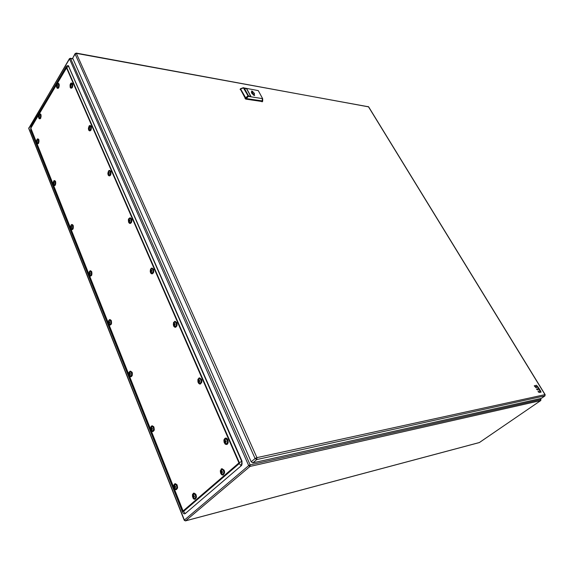 <?xml version="1.0" encoding="UTF-8"?>
<svg xmlns="http://www.w3.org/2000/svg" width="574" height="574" viewBox="0 0 574 574"><rect width="100%" height="100%" fill="white"/><g stroke="black" fill="none" stroke-linecap="round" stroke-linejoin="round"><path stroke-width="0.86" d="M76.234 53.088L256.93 457.636L544.999 394.632L368.472 106.778L76.607 53.418L75.115 54.056L75.101 53.604L72.697 58.153L251.204 461.812L252.833 462.859L541.354 398.349M240.384 89.207L245.722 99.108L262.246 101.548M258.264 90.613L262.648 98.642L248.377 96.403L243.362 87.8L258.264 90.613M262.662 100.981L246.138 98.563L240.571 88.956L243.412 87.958M250.881 96.375L246.691 88.654L244.352 88.238L248.549 95.973L250.881 96.375M252.323 91.194L251.455 91.044L251.886 91.818L251.613 93.002L253.794 95.313L254.655 95.463L254.232 94.688L254.497 93.505L252.323 91.194L251.864 91.783M262.024 101.828L262.383 98.793M243.362 87.757L240.571 88.956M250.723 96.346L246.605 88.762L244.431 88.374M252.747 91.969L252.223 92.651L254.16 94.775M254.232 94.688L253.773 95.277M252.223 92.651L251.814 91.905M251.886 91.818L251.419 92.414M253.163 94.445L251.893 93.418M251.469 92.672L254.088 94.868M537.766 387.328L538.964 388.311L540.73 391.274L539 389.71L537.694 389.983L536.496 389.229L538.39 388.677L537.766 387.328M534.365 385.757L536.518 385.262L538.39 387.45L536.841 386.18L536.984 387.17L535.599 386.431L536.288 387.938L534.222 385.857M539.904 391.195L541.153 392.085L539.23 392.501L537.974 391.604L539.904 391.195M241.295 465.693L242.041 461.223L68.399 65.773M30.931 126.538L30.673 130.176L182.532 512.001C183.328 513.687 184.24 514.211 185.266 513.572L241.231 465.751C242.192 464.603 242.321 463.082 241.632 461.202L68.478 66.132L68.076 65.544L66.491 66.125L30.931 126.538L30.745 127.966L66.763 67.531L239.344 462.622L239.243 463.584L183.493 511.47L182.927 511.147L30.745 127.966L183.099 510.946L238.963 462.895L66.498 67.832L30.788 128.267M131.64 222.095L131.704 219.304M130.205 222.934C131.69 220.588 131.468 219.06 129.537 218.35L128.813 219.175L128.662 221.801L130.205 222.934M129.128 219.426L129.279 220.222L129.961 219.978L130.054 220.603L129.372 220.839L129.667 221.736L129.308 221.901L129.007 221.012L128.669 221.263L128.583 220.638L129.537 218.35M128.92 220.394L129.616 220.229M129.186 221.019L129.645 220.416M129.989 220.244L129.279 220.222M129.415 221.026L129.007 221.012M129.136 220.66L128.583 220.638M132.293 375.231L132.027 372.375M130.707 376.365L129.545 374.528M129.552 372.87L129.868 372.06M130.721 376.357C132.207 374.341 131.984 372.77 130.054 371.651L129.172 372.734L129.351 375.36L130.721 376.357M129.652 372.842L129.803 373.717L130.485 373.566L130.578 374.205L129.889 374.356L129.832 375.339L129.193 374.564L130.054 371.651M129.444 373.81L130.155 373.681M129.731 374.427L129.652 373.868L130.162 373.731M130.492 373.638L129.803 373.717M129.903 374.413L129.53 374.449M129.652 373.868L129.1 373.932M177.61 487.541L177.129 485.037M175.766 489.292C177.438 487.398 177.194 485.704 175.02 484.198L173.879 485.869L174.252 488.079L175.766 489.292M175.249 487.161L174.109 487.297L174.439 485.568L174.84 485.525L174.812 486.544L175.565 486.451L175.666 487.139L174.912 487.24L175.644 487.068M174.109 487.297L174.826 488.223L175.228 488.18L174.912 487.24M174.41 486.587L174.805 486.494M174.668 487.168L174.575 486.551M175.206 488.13L174.826 488.223M175.242 487.111L174.51 487.276M226.206 444.046C228.115 441.915 227.835 440.122 225.367 438.651C223.473 440.775 223.752 442.576 226.206 444.046M225.618 441.765L224.391 441.951L224.771 440.086L225.23 440.021L225.216 441.09L226.048 440.961L226.163 441.693L225.331 441.822L226.156 441.664M224.391 441.951L224.872 441.894L225.209 442.898L225.668 442.827L225.331 441.822M224.757 441.162L225.216 441.069M224.958 441.844L224.85 441.141M225.661 442.805L225.209 442.898M225.618 441.743L224.872 441.894M177.101 325.164L176.979 323.176M175.3 326.8C176.979 324.54 176.727 322.889 174.553 321.842L173.463 323.406L173.513 325.178L175.3 326.8M174.159 323.069L174.345 323.966L175.099 323.779L175.199 324.446L174.446 324.64L174.761 325.587L173.635 324.934L174.553 321.842M174.36 323.105L173.972 323.126M173.936 324.095L174.661 323.944M174.345 323.966L175.106 323.908M174.18 324.755L174.101 324.224L174.675 324.045M174.467 324.741L174.037 324.769M174.101 324.224L173.535 324.267M91.818 274.953L91.768 271.818M90.534 275.599C91.862 273.489 91.661 272.033 89.939 271.222L89.329 271.882L89.293 274.81L90.534 275.599M89.522 272.277L89.644 273.059L90.269 272.858L90.355 273.454L89.723 273.647L90.01 274.494L89.035 273.389L89.939 271.222M89.322 273.195L90.018 273.052M89.63 273.784L90.032 273.181M90.283 273.045L89.644 273.059M89.58 273.375L89.035 273.389M73.171 228.725L73.221 225.489M72.023 229.184C73.278 227.039 73.085 225.632 71.456 224.958L70.968 225.46L70.839 228.488L72.023 229.184M71.04 225.955L71.147 226.694L71.75 226.472L71.822 227.046L71.226 227.261L71.499 228.086L70.58 227.067L71.456 224.958M70.846 226.845L71.528 226.701M71.162 227.426L71.549 226.866M71.764 226.708L71.147 226.694M71.111 227.082L70.58 227.067M38.673 143.141L38.896 139.762M36.973 139.625L36.7 142.768L37.762 143.299C38.896 141.111 38.723 139.791 37.253 139.353L36.966 139.64M36.836 140.243L36.923 140.895L37.475 140.652L36.994 141.434L37.253 142.208L36.42 141.362L37.253 139.353M36.65 141.082L37.31 140.931M36.98 141.642L37.339 141.147M37.504 140.953L36.923 140.895M36.944 141.412L36.42 141.362M70.164 86.344L70.444 85.87L70.911 86.452L70.674 85.411L71.176 84.787L70.968 84.4L70.466 85.024L70.337 84.493L70.1 84.952L70.301 87.234C71.872 87.966 72.446 86.846 72.023 83.869L70.566 83.811M70.602 83.775L70.301 87.234M72.396 87.442L72.762 84.098M70.444 85.87L71.126 85.971M70.781 85.562L70.236 85.483M70.459 85.002L70.1 84.952M70.466 85.024L70.911 85.088M40.754 118.151L41.027 114.757M39.118 114.556L38.774 117.727L39.871 118.273C41.005 116.027 40.833 114.707 39.355 114.326L39.104 114.578M38.939 115.202L39.025 115.848L39.584 115.589L39.097 116.386L39.362 117.168L38.523 116.343L39.355 114.326M38.752 116.041L39.405 115.898M39.075 116.608L39.441 116.127M39.613 115.919L39.025 115.848M39.046 116.407L38.523 116.343M58.842 87.65L59.194 84.263M57.149 83.976L56.733 87.148L57.938 87.779C59.144 85.404 58.964 84.062 57.393 83.739L57.12 84.012M56.977 84.622L57.077 85.268L57.658 84.988L57.149 85.813L57.422 86.617L56.532 85.813L57.393 83.739M56.783 85.483L57.443 85.325M57.694 85.361L57.077 85.268M57.221 86.086L56.855 86.028M57.07 85.899L56.532 85.813M91.072 129.939L91.345 126.725M89.975 126.007L89.307 126.897M88.97 126.438L88.618 129.466L89.975 130.291C91.302 127.887 91.101 126.467 89.372 126.022L88.956 126.459M88.963 126.976L89.085 127.679L89.709 127.406L89.788 127.98L89.164 128.253L89.451 129.1L89.128 129.308L88.841 128.461L88.554 128.777L88.475 128.196L89.372 126.022M88.762 127.887L89.436 127.722M89.049 128.483L89.472 127.966M89.745 127.758L89.085 127.679M89.228 128.504L88.841 128.461M89.013 128.26L88.475 128.196M55.477 184.85L55.613 181.528M54.451 185.144C55.642 182.977 55.463 181.614 53.913 181.061L53.332 184.534L54.451 185.144M53.504 182.001L53.597 182.697L54.171 182.46L54.243 183.02L53.669 183.25L53.942 184.046L53.066 183.12L53.913 181.061M53.31 182.869L53.978 182.719M53.633 183.436L54.006 182.912M54.2 182.733L53.597 182.697M53.597 183.156L53.066 183.12M110.789 174.754L110.961 171.719M109.526 175.328C110.933 172.953 110.725 171.475 108.902 170.901L108.343 171.504L108.084 174.36L109.526 175.328M108.493 171.92L108.622 172.666L109.275 172.408L109.361 173.004L108.708 173.262L109.003 174.13L108.658 174.317L107.969 173.14L108.902 170.901M108.285 172.853L108.974 172.695M108.558 173.47L109.003 172.91M109.311 172.717L108.622 172.666M108.766 173.484L108.371 173.456M108.522 173.183L107.969 173.14M153.71 272.155L153.674 269.694M152.088 273.339C153.667 271.036 153.43 269.45 151.385 268.575L150.474 269.715L150.431 271.997L152.088 273.339M150.984 269.723L151.149 270.569L151.866 270.354L151.959 271L151.242 271.215L151.55 272.133L151.17 272.284L150.862 271.366L150.496 271.581L151.385 268.575M151.17 269.794L150.804 269.802M150.768 270.72L151.479 270.562M151.88 270.562L151.149 270.569M151.019 271.366L151.5 270.713M151.278 271.358L150.862 271.366M150.955 270.921L150.402 270.935M201.912 381.337L201.768 380.088M199.96 383.59C201.747 381.394 201.481 379.672 199.171 378.424L197.994 381.495L199.96 383.59M198.783 379.737L198.984 380.706L199.774 380.54L199.881 381.236L199.092 381.401L199.422 382.377L198.224 381.624L199.171 378.424M199.006 379.73L198.575 379.787M198.554 380.799L199.286 380.662M198.984 380.706L199.781 380.598M198.776 381.488L198.683 380.849L199.293 380.706M199.106 381.445L198.661 381.502M198.683 380.849L198.116 380.921M196.452 496.811L196.014 494.659M194.529 498.863C196.286 496.948 196.028 495.204 193.747 493.64L192.527 495.62L192.864 497.421L194.529 498.863M193.99 496.689L192.814 496.811L193.158 495.046L193.582 495.003L193.56 496.058L194.342 495.965L194.442 496.668L193.668 496.768L194.428 496.582M192.814 496.811L193.567 497.766L193.99 497.73L193.668 496.768M193.137 496.094L193.553 495.993M193.373 496.675L193.28 496.058M193.962 497.672L193.567 497.766M193.976 496.625L193.237 496.804M154.298 429.747L153.918 427.063M152.584 431.167C154.162 429.209 153.925 427.58 151.88 426.274L150.854 427.63L151.141 430.062L152.584 431.167M151.357 429.209L150.897 428.62L151.687 427.508L151.644 428.477L152.361 428.348L152.454 429.015L151.357 429.209L151.672 430.127L152.053 430.055L151.744 429.144M151.68 427.515L151.306 427.573M151.543 429.18L151.45 428.527L151.995 428.419L151.263 428.548M152.361 428.355L151.644 428.477M151.45 428.527L150.897 428.62M111.5 323.714L111.342 320.708M110.072 324.583C111.471 322.516 111.263 321.002 109.44 320.048L108.694 320.895L108.766 323.693L110.072 324.583M109.031 321.167L109.168 321.992L109.821 321.813L109.907 322.43L109.254 322.61L109.541 323.471L108.515 322.265L109.44 320.048M108.83 322.114L109.534 321.971M109.125 322.71L109.541 322.064M109.828 321.949L109.168 321.992M109.275 322.703L108.909 322.724M109.06 322.236L108.515 322.265M224.592 471.735L224.463 471.082M222.597 474.641C224.484 472.596 224.204 470.795 221.765 469.245C219.885 471.29 220.158 473.084 222.597 474.641M222.016 472.38L220.796 472.531L221.169 470.687L221.621 470.637L221.607 471.72L222.432 471.606L222.547 472.337L221.722 472.445L222.533 472.273M220.796 472.531L221.263 472.502L221.6 473.5L222.059 473.45L221.722 472.445M221.155 471.771L221.6 471.67M221.356 472.402L221.255 471.742M222.038 473.399L221.6 473.5M222.009 472.33L221.263 472.502M251.204 461.812L255.086 458.526L256.93 457.636L256.721 459.58L255.086 458.526L75.115 54.056L72.697 58.153M541.203 398.449L544.805 395.988L545.078 394.783M544.984 395.816L256.721 459.58L252.833 462.859M368.68 106.915L368.077 106.513M245.722 99.108L248.377 96.403M245.048 98.599L245.471 98.054M247.738 95.944L245.5 98.097M240.592 89.013L240.176 89.558M70.315 58.268L70.616 58.534L69.425 59.043L28.808 128.196L184.39 520.058L248.686 465.607L69.418 58.684L28.772 128.583L184.24 520.266M73.056 58.971L70.616 58.534L250.149 464.897L249.984 466.447L248.686 465.607L250.149 464.897L540.808 399.526L540.278 398.657M184.534 520.317L185.617 520.812L479.448 442.511L540.658 400.602L249.984 466.447L185.617 520.812L184.986 520.726M540.801 400.465L540.873 399.648M479.132 442.597L479.577 442.425M30.781 128.433L30.673 130.176M182.532 512.001L183.099 510.946M183.221 511.018L185.266 513.572M241.159 465.815L238.942 463.103M238.963 462.895L242.041 461.223M68.923 66.419L68.478 66.132L66.498 67.832M66.412 67.832L66.491 66.125M130.054 223.465L130.556 223.372C132.214 221.241 132.142 219.397 130.327 217.84L130.183 217.833M129.681 217.926L130.248 217.833C132.056 219.397 132.128 221.241 130.47 223.365L129.487 223.3M129.509 218.163C131.597 218.931 131.833 220.588 130.226 223.121C128.145 222.346 127.909 220.689 129.509 218.163M130.908 376.788L131.073 376.766C132.802 374.607 132.608 372.741 130.492 371.148L130.377 371.163M130.205 371.191L130.413 371.163C132.529 372.748 132.723 374.621 130.994 376.774L130.334 376.702M129.839 371.371L130.492 371.148L131.848 372.045C132.429 372.447 132.515 373.696 132.106 375.776L131.109 376.759M130.033 371.457C132.113 372.669 132.357 374.363 130.75 376.551C128.669 375.339 128.433 373.638 130.033 371.457M176.211 489.687C178.105 487.362 177.782 485.353 175.249 483.66L175.084 483.688M174.805 489.227L175.558 489.651M174.489 484.011L175.163 483.681C177.703 485.374 178.019 487.383 176.125 489.708L176.125 489.708M174.991 483.99C177.337 485.618 177.603 487.455 175.795 489.5C173.456 487.871 173.19 486.034 174.991 483.99M174.625 485.547L175.02 484.198M226.608 444.484C229.184 444.226 228.165 437.61 225.625 438.091L225.539 438.106C228.093 437.625 229.098 444.283 226.5 444.498M224.836 443.767L225.776 444.405M224.75 438.493L225.625 438.091L227.849 439.756L228.222 442.303L226.716 444.455M225.331 438.436C228 440.021 228.301 441.966 226.242 444.262C223.587 442.669 223.279 440.732 225.331 438.436M224.986 440.057L225.367 438.651M175.371 327.288L175.666 327.237C177.596 324.963 177.423 322.99 175.149 321.311L174.998 321.311M174.697 321.368L175.063 321.311C177.337 322.99 177.51 324.97 175.579 327.245L174.675 327.144M174.525 321.641C176.871 322.775 177.144 324.561 175.328 327.001C172.989 325.86 172.717 324.073 174.525 321.641M90.527 276.065L90.871 276.001C92.378 273.977 92.27 272.219 90.556 270.749L90.441 270.749M90.082 270.813L90.47 270.749C92.192 272.227 92.299 273.977 90.792 276.001L90.039 275.951M89.91 271.043C91.775 271.918 91.991 273.497 90.556 275.778C88.697 274.903 88.482 273.324 89.91 271.043M71.944 229.672L72.353 229.586C73.766 227.613 73.687 225.912 72.13 224.491L72.023 224.484M71.599 224.578L72.051 224.491C73.608 225.912 73.68 227.605 72.274 229.586L71.499 229.543M71.434 224.793C73.199 225.517 73.4 227.039 72.044 229.356C70.279 228.624 70.078 227.103 71.434 224.793M37.583 143.823L38.092 143.694C39.326 141.807 39.297 140.2 38.013 138.886L37.906 138.872C39.219 140.192 39.247 141.8 38.013 143.687L37.21 143.687M37.525 138.937L37.073 139.217L36.714 143.17M37.231 139.188C38.824 139.669 39.01 141.089 37.784 143.464C36.198 142.983 36.011 141.556 37.231 139.188M71.061 84.593L72.023 83.869M70.229 87.37C69.77 84.163 70.394 82.95 72.094 83.732C72.546 86.954 71.929 88.166 70.229 87.37M71.241 83.022L72.381 83.589C73.02 86.122 72.561 87.657 71.011 88.188L70.702 88.03M71.09 88.202C72.64 87.671 73.099 86.136 72.468 83.603L71.685 82.972M39.649 118.811L40.194 118.675C41.428 116.773 41.414 115.166 40.158 113.853L40.051 113.839M39.663 113.889L40.08 113.846C41.335 115.159 41.35 116.766 40.115 118.66L39.276 118.667M39.333 114.161C40.933 114.578 41.12 116.005 39.893 118.431C38.293 118.014 38.106 116.587 39.333 114.161M57.644 88.353L58.268 88.195C59.56 86.244 59.567 84.593 58.29 83.244L58.168 83.23M57.752 83.273L58.211 83.237C59.481 84.586 59.481 86.229 58.189 88.181L57.242 88.188M57.371 83.574C59.065 83.919 59.265 85.375 57.96 87.937C56.266 87.585 56.073 86.129 57.371 83.574M89.695 130.858L90.312 130.714C91.754 128.691 91.74 126.962 90.276 125.519L90.147 125.505M89.666 125.57L90.197 125.512C91.653 126.954 91.668 128.684 90.233 130.707L89.235 130.678M89.35 125.85C91.216 126.33 91.431 127.866 89.996 130.463C88.138 129.975 87.922 128.44 89.35 125.85M54.322 185.646L54.781 185.538C56.101 183.608 56.058 181.965 54.645 180.595L54.537 180.588M54.121 180.667L54.566 180.595C55.972 181.958 56.022 183.608 54.702 185.538L53.913 185.517M53.891 180.896C55.57 181.492 55.764 182.963 54.48 185.309C52.808 184.713 52.614 183.242 53.891 180.896M109.311 175.881L109.878 175.759C111.421 173.685 111.378 171.899 109.756 170.399L109.62 170.385M109.096 170.485L109.67 170.392C111.299 171.891 111.334 173.678 109.792 175.752L108.795 175.701M108.873 170.722C110.847 171.346 111.069 172.939 109.555 175.508C107.589 174.883 107.36 173.291 108.873 170.722M152.038 273.855L152.447 273.776C154.234 271.581 154.119 269.68 152.088 268.058L151.945 268.051M151.529 268.13L152.01 268.058C154.033 269.68 154.155 271.588 152.361 273.784L151.414 273.698M151.357 268.381C153.567 269.328 153.825 271.043 152.117 273.533C149.907 272.585 149.656 270.871 151.357 268.381M200.175 384.056L200.333 384.035C202.414 381.667 202.177 379.615 199.616 377.879L199.472 377.893M199.307 377.922L199.53 377.893C202.091 379.622 202.328 381.674 200.247 384.042L199.415 383.941M198.762 378.194L199.264 377.929M199.135 378.216C201.639 379.565 201.919 381.423 199.989 383.805C197.499 382.449 197.212 380.591 199.135 378.216M193.137 493.475L193.983 493.08L195.741 494.171L196.373 497.55L195.031 499.258C196.961 496.862 196.609 494.802 193.969 493.08L193.768 493.116M193.495 498.763L194.313 499.229M192.527 494.415L193.89 493.102C196.53 494.838 196.882 496.897 194.93 499.28L194.93 499.28M193.718 493.425C196.179 495.118 196.459 497.005 194.557 499.079C192.103 497.378 191.824 495.498 193.718 493.425M193.359 495.032L193.747 493.64M152.024 425.786L152.11 425.779C154.463 427.422 154.715 429.359 152.856 431.591L152.275 431.519M151.514 426.037L152.11 425.779M152.942 431.576C154.801 429.345 154.55 427.408 152.189 425.764L153.717 426.69L154.148 430.349L152.985 431.562M151.852 426.08C154.062 427.486 154.313 429.244 152.612 431.368C150.41 429.962 150.151 428.197 151.852 426.08M151.479 427.544L151.88 426.274M110.151 325.035L110.416 324.984C112.03 322.904 111.887 321.096 109.978 319.56L109.864 319.567M109.591 319.618L109.899 319.567C111.801 321.096 111.952 322.904 110.337 324.992L109.62 324.927M109.419 319.862C111.385 320.895 111.614 322.531 110.093 324.769C108.134 323.729 107.905 322.1 109.419 319.862M223.071 475.057C225.195 472.546 224.836 470.422 221.98 468.678L221.815 468.714M221.334 474.418L222.26 475.007M221.098 469.101L221.894 468.7C224.764 470.465 225.116 472.589 222.956 475.078L222.956 475.078M221.729 469.03C224.369 470.702 224.671 472.646 222.633 474.856C219.993 473.177 219.698 471.232 221.729 469.03M221.385 470.666L221.765 469.245M75.101 53.604L76.299 53.095L368.659 106.879L545.142 394.632L544.891 395.952L541.289 398.413M262.713 101.132L262.648 98.663M240.585 88.697L240.147 89.264M240.628 88.661L243.448 87.664M262.677 101.225L262.239 101.777M72.955 58.742L70.372 58.283L69.418 58.684M28.808 127.837L28.75 128.54M184.254 520.288L185.445 520.898M540.385 398.636L540.93 399.526L540.722 400.573L479.312 442.576M185.481 520.891L479.283 442.59M241.683 465.327L241.231 465.751M68.557 65.888L68.076 65.544M128.676 222.368C128.239 220.229 128.311 218.974 128.899 218.608L130.327 217.84L131.575 218.952C132.092 219.455 132.02 220.696 131.353 222.669L130.183 223.473M128.942 222.827L129.918 223.458M129.236 372.045L130.169 371.199M129.731 376.307L130.8 376.802M129.186 372.153C128.655 372.612 128.741 373.875 129.444 375.927M173.9 484.865L175.257 483.66L176.885 484.621L177.502 488.194L176.311 489.665M173.807 485.152L174.431 488.775M173.879 485.869L174.252 488.079M224.011 439.648L225.496 438.113M223.882 440.222L224.276 442.898M173.578 322.416L175.149 321.311L176.799 322.667L176.892 325.96L175.709 327.23M173.965 326.592L175.228 327.295M173.492 322.61L173.585 325.967M173.463 323.406L173.513 325.178M89.343 275.283L89.386 271.402L90.556 270.749L91.632 271.545L91.589 275.398L90.627 276.065M89.566 275.599L90.412 276.065M70.875 228.933L71.04 225.015L72.13 224.491L73.092 225.238L72.927 229.134L72.044 229.672M71.068 229.213L71.836 229.665M37.934 138.879L38.788 139.532L38.465 143.428M38.422 143.471L37.683 143.83M36.865 143.4L37.482 143.809M72.159 87.772L72.661 83.833L71.807 82.993L70.71 83.338L70.157 87.363M70.322 87.664L71.011 88.188M72.102 87.836L71.133 88.209M38.788 118.136L39.211 114.161L40.158 113.853L40.926 114.527L40.546 118.431M40.302 118.653L39.749 118.825M38.932 118.373L39.549 118.796M56.726 87.578L57.264 83.56L58.29 83.244L59.093 84.012L58.613 87.958M58.383 88.174L57.752 88.367M56.883 87.851L57.529 88.339M88.611 129.939L89.078 125.971L90.276 125.519L91.237 126.438L90.814 130.327M90.412 130.7L89.809 130.872M88.805 130.284L89.573 130.843M53.36 184.957L53.626 181.011L54.645 180.595L55.499 181.291L55.262 185.18M55.233 185.215L54.422 185.653M53.526 185.208L54.214 185.639M108.091 174.876L108.443 170.995L109.756 170.399L110.847 171.411L110.495 175.264L109.433 175.888M108.314 175.271L109.182 175.866M150.474 272.65L150.539 269.055L152.088 268.058L153.523 269.285L153.452 272.822L152.16 273.848M150.79 273.181L151.902 273.855M150.474 269.715L150.431 271.997M198.001 379.199L199.616 377.879L201.524 379.385L201.775 382.349L200.355 384.028M198.597 383.346L200.046 384.071M197.887 379.55L198.138 382.607M197.93 380.677L197.994 381.495M192.426 494.788L193.065 498.239M192.527 495.62L192.864 497.421M150.912 426.798L152.01 425.793M151.601 431.11L152.792 431.598M150.84 426.984L151.271 430.694M108.838 324.21L108.737 320.371L109.978 319.56L111.184 320.407L111.284 324.21L110.251 325.028M109.089 324.554L110.036 325.042M220.796 473.658L220.287 470.759L221.987 468.678L224.111 470.163L224.599 472.947L223.171 475.035"/></g></svg>
